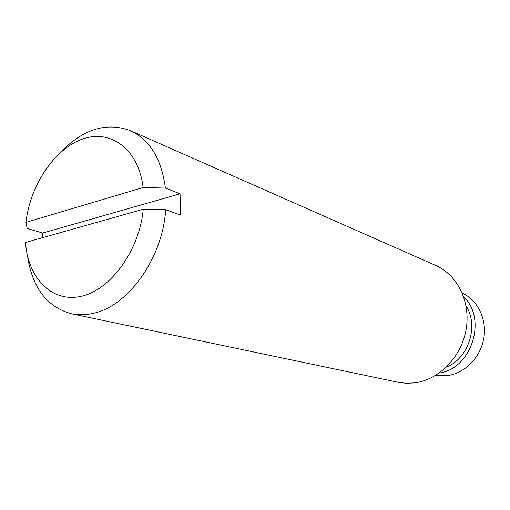 <?xml version="1.0" encoding="UTF-8"?>
<svg xmlns="http://www.w3.org/2000/svg" width="510" height="510" viewBox="0 0 510 510"><rect width="100%" height="100%" fill="white"/><g stroke="black" fill="none" stroke-linecap="round" stroke-linejoin="round"><path stroke-width="0.76" d="M25.5 242.473L143.24 209.247C139.517 250.346 110.657 289.929 81.249 296.278C51.803 303.042 27.986 278.052 25.5 242.473M143.093 187.527L25.953 222.36C30.211 185.2 54.411 148.837 82.601 139.039C110.727 128.922 138.663 149.29 143.093 187.527L165.406 188.088L180.075 193.8L180.419 215.061L165.68 209.712L143.24 209.247M180.075 193.8L42.783 233.019L27.208 228.499L25.953 222.36M462.232 293.065C477.755 300.109 487.165 319.368 483.78 338.436C480.484 357.51 464.846 373.32 447.525 375.602L435.782 375.296M463.724 296.954C487.509 319.011 471.444 368.953 439.257 373.008M466.076 305.962C479.107 325.807 468.582 358.536 446.422 367.06M60.696 152.248C83.124 129.062 106.329 121.852 130.311 130.605L435.744 265.449C457.489 274.884 470.947 302.156 466.108 329.562C461.397 356.987 439.059 379.727 414.796 382.857L406.387 383.284L398.157 382.29L71.387 313.771C46.799 306.899 32.155 287.512 27.451 255.599M165.68 209.712C162.735 258.608 127.398 307.167 92.253 313.542C85.011 315.091 78.055 315.161 71.387 313.771M42.783 233.019L42.406 237.705M130.311 130.605C149.8 139.785 161.498 158.941 165.406 188.088"/></g></svg>

